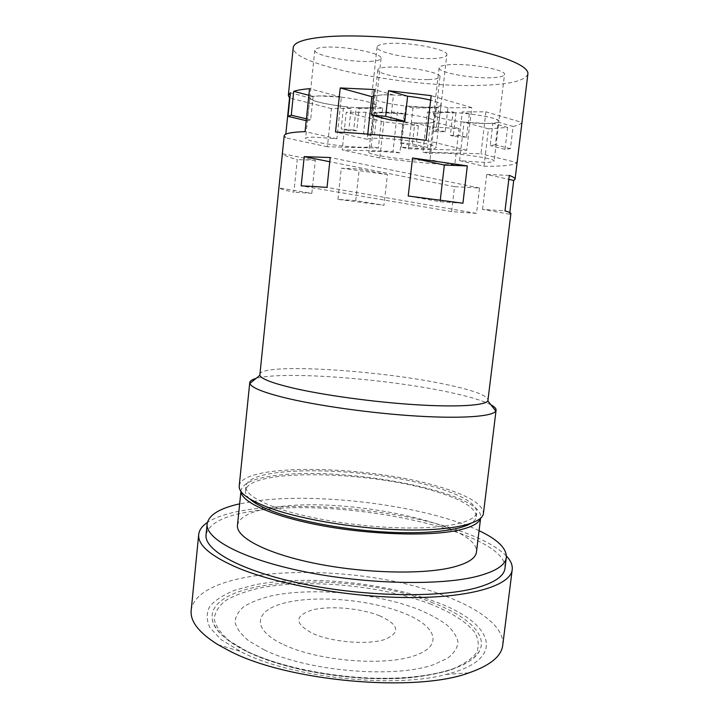<?xml version="1.0" encoding="UTF-8"?>
<svg xmlns="http://www.w3.org/2000/svg" width="719" height="719" viewBox="0 0 719 719"><rect width="100%" height="100%" fill="white"/><g stroke="black" fill="none" stroke-linecap="round" stroke-linejoin="round"><path stroke-width="0.54" stroke-dasharray="3.6 2.7" d="M351.142 108.443L331.459 108.578L327.397 146.766L378.365 148.051L382.76 108.227L359.194 108.389L356.768 130.75L348.742 130.651L351.142 108.443L343.574 106.493C323.155 103.878 311.911 101.02 309.826 97.919C310.06 96.723 313.331 96.058 319.631 95.915L341.354 97.173L336.905 138.758L315.29 137.185C309.035 137.104 305.8 137.491 305.602 138.345C304.407 141.032 341.489 146.928 360.794 147.242C366.6 147.377 370.06 147.107 371.175 146.442L375.579 106.313C374.428 107.275 370.932 107.787 365.081 107.85C345.65 108.21 308.514 101.649 309.826 97.919L290.422 92.769M418.368 125.807L416.031 146.469L427.607 147.53L429.98 126.823L458.992 128.584L454.723 165.172C430.87 163.734 405.911 161.344 379.839 157.991L383.838 121.835L418.368 125.807L402.865 121.799C384.602 119.498 374.635 117.044 372.954 114.447C373.215 113.323 376.711 112.721 383.443 112.667L404.249 113.962L399.89 152.877L379.174 151.305C372.487 151.143 369.027 151.475 368.802 152.284C367.706 154.576 400.708 159.663 419.276 160.166C425.001 160.355 428.587 160.175 430.043 159.636L434.357 122.005C432.874 122.805 429.243 123.192 423.482 123.174C404.797 123.264 371.759 117.637 372.954 114.447L365.881 112.254L346.243 112.326L342.208 149.938L393.014 151.341L397.391 112.137L373.907 112.218L371.498 134.237L363.49 134.12L365.881 112.254M431.202 602.198L431.211 602.198C466.146 615.212 487.833 634.059 479.699 650.569C472.437 665.875 437.134 677.738 387.334 678.287C337.606 678.844 279.943 667.43 246.383 651.046L246.374 651.037C226.197 640.962 214.9 630.815 212.482 620.596C203.36 576.692 350.818 569.888 431.202 602.198M510.4 148.671L495.418 144.789L498.123 122.176L513.087 126.472L510.4 148.671L504.99 149.381L507.632 127.425L488.444 128.845L483.995 166.251L459.585 160.625L480.813 162.26C489.235 162.521 493.674 162.143 494.124 161.128C495.831 158.791 461.508 153.453 441.511 153.048C435.148 152.886 431.22 153.111 429.719 153.74L422.907 152.167L480.948 153.767L485.927 111.805L462.299 111.894L459.54 135.487L450.355 135.352L453.078 111.93L427.481 112.02L422.907 152.167M459.585 160.625L464.088 122.122L485.415 123.488C465.364 123.56 432.532 117.979 433.755 114.564C434.096 113.234 438.239 112.532 446.202 112.461L455.963 112.748L453.078 111.93M495.418 144.789L490.214 145.589L492.883 123.237L485.415 123.488C493.89 123.497 498.384 122.796 498.887 121.385L498.123 122.176M455.963 112.748L453.249 136.098L466.568 137.311L469.318 113.908C487.833 116.28 497.692 118.77 498.887 121.385L494.124 161.128M408.374 148.815L466.712 150.289L471.727 107.616L447.955 107.778L445.187 131.766L435.957 131.658L438.689 107.841L412.976 108.021L408.374 148.815L401.238 147.17L423.446 148.806C431.508 148.986 435.75 148.536 436.163 147.44C438.132 144.69 399.467 138.461 378.562 138.291C372.1 138.201 368.308 138.542 367.193 139.315L367.769 134.076M401.238 147.17L405.849 106.053L428.164 107.383C407.17 107.76 370.249 101.217 371.597 97.191L371.858 96.679M445.187 131.766L437.808 129.851L432.946 130.885L435.678 106.987L428.164 107.383M437.808 129.851L441.044 104.974C440.666 106.376 436.936 107.167 429.854 107.365M446.814 54.86C449.078 49.656 410.288 41.846 389.024 43.437C381.421 43.949 377.439 45.144 377.08 47.041C375.579 52.424 412.562 59.758 433.737 58.509C441.933 58.095 446.292 56.882 446.814 54.86L441.044 104.974C441.08 103.563 437.619 101.963 430.672 100.166C437.619 101.963 441.08 103.563 441.044 104.974L436.163 147.44M390.678 120.037L393.464 94.998L374.32 89.56M407.61 96.202C398.398 95.16 390.309 94.692 383.362 94.791L373.637 95.789L383.362 94.791L393.464 94.998M476.499 213.381L451.613 211.575L454.525 186.661L479.519 188.001L476.499 213.381L327.028 187.398M259.685 374.437C260.745 362.736 377.79 369.97 444.405 384.144C472.563 389.968 487.167 395.27 488.201 400.07M527.89 73.895C525.373 80.816 509.286 84.644 479.627 85.39C409.462 87.772 291.366 65.537 293.253 47.571M311.83 193.339L315.317 160.265L282.612 153.776C283.861 155.439 288.75 157.38 297.28 159.6L293.891 192.171C285.335 190.427 280.41 189.016 279.107 187.929L311.83 193.339L293.891 192.171M282.612 153.776L279.107 187.929M337.93 199.379L341.282 168.201L387.397 174.564L383.973 205.275L337.93 199.379L355.761 200.61L383.973 205.275M284.185 135.819L285.434 137.778L285.803 134.192M383.838 121.835L346.243 112.326M331.459 108.578L289.883 98.063M466.568 137.311L459.54 135.487M469.318 113.908L462.299 111.894M447.955 107.778L440.585 105.666M399.89 152.877L393.014 151.341M454.723 165.172L430.043 159.636M379.839 157.991L342.208 149.938M483.995 166.251C503.3 166.422 514.283 165.19 516.925 162.566L480.948 153.767M327.397 146.766L285.434 137.778M336.905 138.758L305.072 131.622M378.365 148.051L371.175 146.442M367.193 139.315L335.512 132.008M466.712 150.289L426.088 140.358M513.087 126.472C517.923 125.421 520.835 124.063 521.805 122.401L485.927 111.805M471.727 107.616L431.193 95.654M521.805 122.401L516.925 162.566M509.807 212.536L509.609 214.235L510.903 213.516M488.444 128.845L464.088 122.122M429.719 153.74L434.285 113.899L427.481 112.02M412.976 108.021L405.849 106.053M507.632 127.425L492.883 123.237M434.285 113.899C435.822 112.982 439.794 112.506 446.202 112.461C466.343 112.191 500.712 118.096 498.887 121.385L504.504 74.497C506.464 70.076 472.041 63.497 451.73 64.575C443.704 64.962 439.498 66.04 439.111 67.811C437.754 72.358 470.639 78.569 490.843 77.76C499.39 77.463 503.947 76.376 504.504 74.497M438.689 107.841L435.678 106.987M504.99 149.381L490.214 145.589M453.249 136.098L450.355 135.352M435.957 131.658L432.946 130.885M509.609 214.235L482.548 209.373L504.99 210.919M462.937 203.234L440.1 201.742L408.221 196.008M315.317 160.265L297.28 159.6M387.397 174.564L359.212 168.974L341.282 168.201M509.295 175.418L486.718 174.447L508.818 179.346M355.761 200.61L359.212 168.974M482.548 209.373L486.718 174.447M440.1 201.742L440.298 200.035M428.443 79.566C435.696 79.315 439.543 78.398 439.974 76.807C441.897 72.682 407.376 66.067 388.476 67.101C381.69 67.415 378.149 68.323 377.843 69.833C376.531 74.093 409.614 80.339 428.443 79.566M370.141 61.376C377.026 61.034 380.657 60.019 381.052 58.329C383.254 53.539 344.392 45.719 324.754 47.22C318.4 47.634 315.084 48.64 314.805 50.222C313.367 55.21 350.548 62.562 370.141 61.376M373.107 114.114L370.725 135.819L374.464 134.938L376.873 112.991L383.443 112.667C402.191 112.398 436.658 118.329 434.86 121.394C434.474 122.59 430.681 123.183 423.482 123.174L414.782 122.859L412.4 143.926L400.501 142.82L402.865 121.799M306.213 120.657L307.435 120.945L310.671 119.821L313.125 96.391L319.631 95.915C339.098 95.312 377.897 102.269 375.839 105.837C375.489 107.104 371.903 107.769 365.081 107.85L356.121 107.589L359.194 108.389M454.525 186.661L329.76 161.739M479.519 188.001L330.21 157.533M451.613 211.575L301.18 185.853M490.861 404.761C482.692 400.555 468.563 396.331 448.476 392.098C386.202 378.697 282.962 370.77 256.045 378.428M239.22 485.981C241.746 462.694 366.897 465.148 437.341 486.215C467.413 494.861 482.782 503.911 483.447 513.375M277.381 508.144C308.586 518.992 361.819 527.378 405.121 527.962C448.503 528.573 475.915 521.715 476.805 512.296C476.23 503.426 461.814 494.906 433.557 486.736C366.888 466.694 248.091 464.429 245.934 486.395C245.341 493.162 255.82 500.415 277.381 508.144M249.565 498.779C246.581 495.939 245.224 493.261 245.494 490.753C247.687 468.402 366.465 470.469 433.081 490.726C461.328 498.977 475.717 507.614 476.275 516.637C475.978 519.145 474.064 521.455 470.523 523.558M241 491.49L241.018 490.475C242.896 482.737 255.658 477.605 279.296 475.079C348.859 466.577 483.599 492.623 480.696 517.356L480.49 518.354M237.468 525.247C239.454 516.431 252.27 510.4 275.925 507.165C345.551 496.416 479.789 523.917 476.454 552.048M479.07 530.694C427.949 506.23 322.121 492.308 257.411 500.792L239.652 503.839M504.99 568.253C507.857 531.089 343.583 497.224 256.395 510.625C225.667 514.804 208.887 522.83 206.056 534.72M506.419 556.021C496.038 545.658 477.686 536.356 451.379 528.123C373.017 502.905 244.208 497.863 207.369 522.479M191.191 610.359C197.572 564.73 354.934 561.09 443.326 595.305C479.861 608.651 504.918 627.453 502.725 645.303M241.845 652.232C290.871 677.577 394.075 688.739 446.166 674.404C509.96 658.604 491.76 621.62 434.303 601.381C382.131 581.995 306.051 574.823 254.85 584.817L235.104 590.11C223.87 594.586 215.475 599.952 209.903 606.207C206.245 612.912 206.299 620.138 210.056 627.894L221.236 639.703L241.845 652.232M379.677 615.815C360.947 608.238 330.722 605.506 312.864 609.829C294.152 615.581 294.125 623.472 312.765 633.493C331.729 642.04 366.366 645.06 383.928 639.766C400.914 632.945 399.494 624.964 379.677 615.815M416.031 146.469L400.501 142.82M307.435 120.945L309.853 97.784M370.725 135.819L363.49 134.12M348.742 130.651L341.174 128.872L343.574 106.493M458.992 128.584L434.357 122.005M341.354 97.173L309.547 88.68M404.249 113.962L397.391 112.137M382.76 108.227L375.579 106.313M429.98 126.823L414.782 122.859M313.125 96.391L308.864 95.285M376.873 112.991L373.907 112.218M427.607 147.53L412.4 143.926M310.671 119.821L306.402 118.815M374.464 134.938L371.498 134.237M356.768 130.75L353.694 130.022L356.121 107.589M353.694 130.022L341.174 128.872M429.755 603.762L429.764 603.762C450.445 611.923 466.173 621.647 474.513 632.046C478.647 639.038 479.348 645.878 476.625 652.573C471.781 659.017 463.279 664.689 451.128 669.578C436.954 673.838 419.986 676.75 400.204 678.314L368.362 678.457C345.947 677.082 323.936 674.242 302.339 669.919C281.695 664.868 263.621 658.901 248.109 652.007L229.738 641.114C220.841 633.574 215.673 626.222 214.244 619.05C214.873 612.175 218.729 605.973 225.802 600.473C234.457 595.458 245.377 591.386 258.561 588.259C306.914 578.355 380.072 585.131 429.755 603.762M283.771 644.727C317.564 660.806 382.634 666.378 413.497 656.043C444.872 645.959 436.325 625.629 403 612.822C369.961 599.853 318.877 595.188 287.034 602.396C254.85 609.379 249.547 628.81 283.771 644.727M264.556 650.048L248.945 640.997C241.242 634.706 236.632 628.523 235.095 622.447C235.302 616.596 238.268 611.294 243.984 606.539C251.075 602.189 260.179 598.639 271.27 595.88C312.082 587.09 375.471 592.914 417.568 609.074C429.09 613.837 438.734 619.023 446.499 624.64C452.961 630.41 456.79 636.243 457.985 642.139C457.5 647.945 453.977 653.346 447.425 658.316L433.476 664.707C394.3 678.655 307.867 671.348 264.556 650.048M479.699 650.569C477.245 654.533 473.74 658.101 469.174 661.291L464.052 664.365L450.831 669.919C439.83 673.218 427.095 675.725 412.634 677.451C360.084 682.87 287.312 671.42 247.767 652.016L247.758 652.007C227.662 642.184 215.907 631.704 212.482 620.596M377.08 47.041L371.597 97.191M439.111 67.811L433.755 114.564M439.974 76.807L434.86 121.394M377.843 69.833L368.802 152.284M381.052 58.329L375.839 105.837M314.805 50.222L305.602 138.345M245.494 490.753L245.934 486.395M240.928 491.392L241.018 490.475M446.166 674.404L469.013 672.84M217.965 644.682L239.894 651.27M480.589 518.273L480.696 517.356M476.275 516.637L476.805 512.296"/><path stroke-width="1.08" d="M371.525 115.121L390.678 120.037L404.797 121.295L407.61 96.202C416.562 97.254 424.255 98.575 430.672 100.166C424.255 98.575 416.562 97.254 407.61 96.202L388.53 90.72L385.699 116.343L371.525 115.121L374.32 89.56L340.222 87.943L335.512 132.008C363.131 133.285 393.329 136.062 426.088 140.358L431.193 95.654L388.53 90.72M508.818 179.346L513.717 180.433L515.074 179.193C515.217 178.15 513.285 176.892 509.295 175.418L504.99 210.919C509.016 212.006 510.993 212.878 510.903 213.516L487.859 400.923C484.84 405.534 456.853 407.358 414.782 404.671C372.793 401.993 322.166 394.974 291.788 387.775C271.98 382.984 261.321 378.841 259.829 375.345L284.185 135.819C284.418 133.527 291.375 132.134 305.072 131.622L309.547 88.68C302.555 89.291 297.28 90.181 293.72 91.34L291.258 115.229L287.995 116.37L290.422 92.769L288.346 95.339L289.523 97.973L285.803 134.192M313.017 186.455L301.18 185.853L304.227 156.634L330.21 157.533L327.028 187.398L313.017 186.455M288.346 95.339L293.253 47.571C293.918 42.026 305.773 38.359 328.817 36.561C362.061 34.242 416.849 38.404 460.052 46.78C503.354 55.147 529.094 66.22 527.89 73.895L515.074 179.193M404.797 121.295L385.699 116.343M367.769 134.076L371.858 96.679L373.637 95.789L371.858 96.679L340.222 87.943M513.717 180.433L509.807 212.536M412.526 157.991L408.221 196.008L462.937 203.234L467.323 165.9L412.526 157.991L444.351 165.055L467.323 165.9M440.298 200.035L444.351 165.055M429.854 107.365L428.164 107.383M329.76 161.739L304.227 156.634M259.829 375.345L249.87 383.461C251.192 387.442 262.498 392.134 283.798 397.508C316.477 405.597 371.597 413.362 417.182 416.094C462.856 418.844 492.857 416.418 495.777 411.043L496.074 410.181C496.227 408.518 494.483 406.72 490.861 404.761M249.87 383.461L249.763 382.553C249.987 380.899 252.081 379.524 256.045 378.428M496.074 410.181L483.447 513.375C482.512 523.315 453.554 530.613 407.502 529.957C361.54 529.328 305.018 520.385 272.124 508.863C249.538 500.712 238.573 493.081 239.22 485.981L249.763 382.553M470.523 523.558C458.758 530.55 426.969 534.217 387.28 532.15C347.61 530.065 303.993 522.309 276.887 512.809C263.63 508.126 254.517 503.444 249.565 498.779M480.49 518.354C478.971 523.594 470.747 527.71 455.81 530.703C426.097 536.518 368.901 534.541 320.656 525.418C272.312 516.323 241.26 502.078 241 491.49M480.589 518.273L476.454 552.048C475.672 558.519 467.314 563.696 451.37 567.579C421.127 574.769 362.619 573.196 314.194 563.211C265.653 553.262 235.832 537.219 237.468 525.247L240.928 491.392M239.652 503.839C219.637 508.279 208.798 514.948 207.144 523.818C205.032 538.702 242.213 559.049 304.119 571.641C365.89 584.295 440.172 585.841 476.958 576.386C495.652 571.488 505.448 565.152 506.338 557.387C506.697 548.354 497.602 539.466 479.07 530.694M207.144 523.818L206.056 534.72C203.89 550.161 240.973 571.093 302.798 583.9C364.479 596.743 438.716 598.037 475.52 588.079C494.241 582.92 504.055 576.305 504.99 568.253L506.338 557.387M512.216 569.628L502.725 645.303C501.449 656.267 490.205 665.443 469.013 672.84C415.51 692.9 287.375 681.495 229.46 650.92L217.965 644.682C198.938 632.774 190.014 621.333 191.191 610.359L198.705 534.469C197.59 545.029 210.685 556.182 237.971 567.938C279.107 585.104 352.903 597.893 413.137 597.561C473.506 597.291 510.769 584.889 512.216 569.628C512.692 565.17 510.76 560.631 506.419 556.021M198.705 534.469C199.226 530.011 202.12 526.011 207.369 522.479M306.213 120.657L287.995 116.37M308.864 95.285L293.72 91.34M306.402 118.815L291.258 115.229M487.859 400.923L495.777 411.043"/></g></svg>

